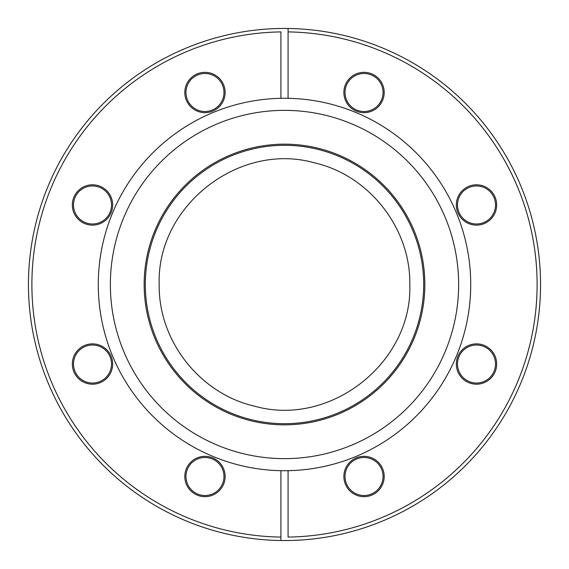 <?xml version="1.0" encoding="UTF-8"?>
<svg xmlns="http://www.w3.org/2000/svg" width="569" height="569" viewBox="0 0 569 569"><rect width="100%" height="100%" fill="white"/><g stroke="black" fill="none" stroke-linecap="round" stroke-linejoin="round"><path stroke-width="0.85" d="M145.308 284.5A139.192 139.192 0 0 0 284.5 423.692A139.192 139.192 0 0 0 423.692 284.5A139.192 139.192 0 0 0 284.5 145.308A139.192 139.192 0 0 0 145.308 284.5M383.044 92.498A19.019 19.019 0 0 1 364.032 111.517A19.019 19.019 0 0 1 345.013 92.498A19.019 19.019 0 0 1 364.032 73.486A19.019 19.019 0 0 1 383.044 92.498M495.514 364.032A19.019 19.019 0 0 1 476.502 383.044A19.019 19.019 0 0 1 457.483 364.032A19.019 19.019 0 0 1 476.502 345.013A19.019 19.019 0 0 1 495.514 364.032M223.987 476.502A19.019 19.019 0 0 1 204.968 495.514A19.019 19.019 0 0 1 185.956 476.502A19.019 19.019 0 0 1 204.968 457.483A19.019 19.019 0 0 1 223.987 476.502M111.517 204.968A19.019 19.019 0 0 1 92.498 223.987A19.019 19.019 0 0 1 73.486 204.968A19.019 19.019 0 0 1 92.498 185.956A19.019 19.019 0 0 1 111.517 204.968M217.166 37.462L220.096 36.679M254.172 30.249L255.502 30.1M248.767 30.954L249.357 30.875M265.709 29.14L266.484 29.083M293.22 28.599L293.704 28.614M296.541 28.735L297.338 28.77M299.429 28.884L300.347 28.941M322.516 31.288L323.427 31.423M326.94 31.992L327.424 32.07M340.731 34.702L341.4 34.851M358.541 39.389L359.423 39.659M288.078 98.309L288.078 28.478A256.05 256.05 0 0 1 540.55 284.5A256.05 256.05 0 0 1 280.922 540.522A256.05 256.05 0 0 1 28.45 284.5A256.05 256.05 0 0 1 288.078 28.478L288.078 31.914A252.615 252.615 0 0 1 537.115 284.5A252.615 252.615 0 0 1 288.078 537.086L288.078 470.691A186.227 186.227 0 0 0 470.727 284.5A186.227 186.227 0 0 0 280.922 98.309L280.922 31.914A252.615 252.615 0 0 0 31.885 284.5A252.615 252.615 0 0 0 280.922 537.086L280.922 470.691A186.227 186.227 0 0 0 288.078 470.691M111.517 364.032A19.019 19.019 0 0 1 92.498 383.044A19.019 19.019 0 0 1 73.486 364.032A19.019 19.019 0 0 1 92.498 345.013A19.019 19.019 0 0 1 111.517 364.032M383.044 476.502A19.019 19.019 0 0 1 364.032 495.514A19.019 19.019 0 0 1 345.013 476.502A19.019 19.019 0 0 1 364.032 457.483A19.019 19.019 0 0 1 383.044 476.502M495.514 204.968A19.019 19.019 0 0 1 476.502 223.987A19.019 19.019 0 0 1 457.483 204.968A19.019 19.019 0 0 1 476.502 185.956A19.019 19.019 0 0 1 495.514 204.968M223.987 92.498A19.019 19.019 0 0 1 204.968 111.517A19.019 19.019 0 0 1 185.956 92.498A19.019 19.019 0 0 1 204.968 73.486A19.019 19.019 0 0 1 223.987 92.498M284.5 144.156A140.344 140.344 0 0 0 144.156 284.5A140.344 140.344 0 0 0 284.5 424.844A140.344 140.344 0 0 0 424.844 284.5A140.344 140.344 0 0 0 284.5 144.156M343.868 92.498A20.164 20.164 0 0 0 364.032 112.662A20.164 20.164 0 0 0 384.189 92.498A20.164 20.164 0 0 0 364.032 72.334A20.164 20.164 0 0 0 343.868 92.498M456.338 364.032A20.164 20.164 0 0 0 476.502 384.189A20.164 20.164 0 0 0 496.666 364.032A20.164 20.164 0 0 0 476.502 343.868A20.164 20.164 0 0 0 456.338 364.032M184.811 476.502A20.164 20.164 0 0 0 204.968 496.666A20.164 20.164 0 0 0 225.132 476.502A20.164 20.164 0 0 0 204.968 456.338A20.164 20.164 0 0 0 184.811 476.502M72.334 204.968A20.164 20.164 0 0 0 92.498 225.132A20.164 20.164 0 0 0 112.662 204.968A20.164 20.164 0 0 0 92.498 184.811A20.164 20.164 0 0 0 72.334 204.968M280.922 540.522L280.922 537.086L280.922 540.522M72.334 364.032A20.164 20.164 0 0 0 92.498 384.189A20.164 20.164 0 0 0 112.662 364.032A20.164 20.164 0 0 0 92.498 343.868A20.164 20.164 0 0 0 72.334 364.032M343.868 476.502A20.164 20.164 0 0 0 364.032 496.666A20.164 20.164 0 0 0 384.189 476.502A20.164 20.164 0 0 0 364.032 456.338A20.164 20.164 0 0 0 343.868 476.502M456.338 204.968A20.164 20.164 0 0 0 476.502 225.132A20.164 20.164 0 0 0 496.666 204.968A20.164 20.164 0 0 0 476.502 184.811A20.164 20.164 0 0 0 456.338 204.968M184.811 92.498A20.164 20.164 0 0 0 204.968 112.662A20.164 20.164 0 0 0 225.132 92.498A20.164 20.164 0 0 0 204.968 72.334A20.164 20.164 0 0 0 184.811 92.498M458.635 284.5A174.135 174.135 0 0 1 284.5 458.635A174.135 174.135 0 0 1 110.365 284.5A174.135 174.135 0 0 1 284.5 110.365A174.135 174.135 0 0 1 458.635 284.5M280.922 470.691A186.227 186.227 0 0 1 98.273 284.5A186.227 186.227 0 0 1 280.922 98.309M343.079 533.758L340.198 534.419M335.987 535.322L334.394 535.642M319.124 538.196L318.356 538.302M316.926 538.487L316.015 538.601M310.013 539.277L309.095 539.369M305.546 539.682L305.062 539.725M278.91 540.486L278.141 540.472M256.839 539.049L256.071 538.964M253.376 538.651L252.579 538.551M250.502 538.281L249.592 538.16M242.849 537.143L241.996 536.994M223.304 533.132L222.828 533.011M213.083 530.386L212.685 530.272M191.284 522.975L190.537 522.683M185.494 520.635L183.453 519.767M292.338 28.571L291.797 28.557M264.279 29.247L263.063 29.346M320.539 538.004L321.748 537.826M280.346 540.514L281.57 540.536M198.389 525.635L198.922 525.827M409.801 284.5C412.561 362.716 330.212 427.433 254.855 406.245C199.975 393.883 158.225 340.739 159.199 284.5C156.439 206.284 238.788 141.567 314.145 162.755C369.025 175.117 410.775 228.261 409.801 284.5"/></g></svg>
